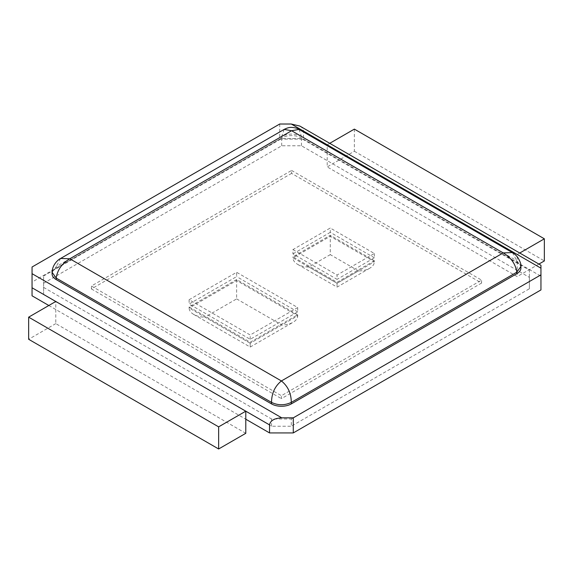 <?xml version="1.0" encoding="UTF-8"?>
<svg xmlns="http://www.w3.org/2000/svg" width="573" height="573" viewBox="0 0 573 573"><rect width="100%" height="100%" fill="white"/><g stroke="black" fill="none" stroke-linecap="round" stroke-linejoin="round"><path stroke-width="0.43" stroke-dasharray="2.87 2.15" d="M279.717 124.019L279.717 139.103L303.461 139.103L303.461 131.067C303.411 129.133 302.215 127.471 299.887 126.081M303.461 139.103L327.212 152.812L327.212 144.783L540.955 268.185L540.955 265.263M279.717 139.103L32.045 282.095L32.045 267.011M32.045 295.804L32.045 282.095M48.834 305.502L245.788 419.207M354.358 129.111L354.358 151.243L327.212 166.915L327.212 152.812L540.955 276.215L540.955 289.931M529.38 288.778L529.38 277.368L301.47 145.786L281.708 145.786L43.62 283.241L43.62 275.993L281.708 138.537L301.47 138.537L529.38 270.119L529.38 281.529L291.292 418.985L291.292 426.233L529.38 288.778L529.38 281.529M43.62 283.241L43.62 294.651L271.53 426.233L291.292 426.233M52.079 273.865A13.974 8.065 180 0 1 56.175 268.164L281.708 137.95A13.974 8.065 0 0 1 301.47 137.95L516.825 262.284A13.974 8.065 180 0 1 520.921 267.992M329.74 143.322L327.212 144.783L303.461 131.067M519.74 253.015L517.211 254.476L517.211 276.609L327.212 166.915M540.955 276.215L540.955 268.185M245.788 433.31L55.789 323.616L55.789 301.484M301.47 145.786L301.47 138.537M281.708 145.786L281.708 138.537M529.38 277.368L529.38 270.119M43.62 294.651L43.62 275.993M43.62 287.402L271.53 418.985L291.292 418.985M271.53 426.233L271.53 418.985M512.405 252.6L516.825 260.779L520.921 266.402M284.158 129.405L281.708 136.438C288.298 133.316 294.88 133.316 301.47 136.438L516.825 260.779L516.825 262.284M52.079 272.275L56.175 266.653L281.708 136.438L281.708 137.95M354.358 151.243L544.35 260.937M538.907 264.081L517.211 276.609M55.789 323.616L28.65 339.288M292.946 249.577L337.053 275.04L374.37 253.495L330.27 228.033L292.946 249.577L292.946 253.889L337.053 279.352L337.053 275.04M189.126 299.722L236.628 272.297L297.695 307.558L250.2 334.983L189.126 299.722L189.126 304.034L236.628 276.609L236.628 272.297M298.991 129.383L301.47 136.438L301.47 137.95M60.595 258.48L56.175 266.653L56.175 268.164M374.37 253.495L374.37 257.807L337.053 279.352M374.37 257.807L330.27 232.337L330.27 228.033M330.27 232.337L292.946 253.889M297.695 307.558L297.695 311.87L250.2 339.288L189.126 304.034M250.2 339.288L250.2 334.983M297.695 311.87L236.628 276.609M291.593 170.439L481.585 280.133L281.407 395.699L91.415 286.013L291.593 170.439L291.593 173.383L481.585 283.069L481.585 280.133M481.585 283.069L281.407 398.643L281.407 395.699M291.593 173.383L91.415 288.95L91.415 286.013M91.415 288.95L281.407 398.643M374.37 260.744L337.053 282.288L292.946 256.826L330.27 235.281L374.37 260.744L374.37 261.761C374.305 264.275 372.751 266.438 369.721 268.243C366.591 269.99 362.852 270.886 358.497 270.929L337.053 283.306L337.053 282.288M236.628 279.545L189.126 306.97L250.2 342.224L297.695 314.806L236.628 279.545L236.628 298.898L205.005 317.156L250.2 343.248L250.2 342.224M358.497 270.929L330.27 254.634L330.27 235.281M330.27 254.634L308.826 267.011C304.471 266.968 300.725 266.073 297.595 264.325C294.565 262.52 293.018 260.357 292.946 257.843L337.053 283.306L337.053 287.102L337.053 283.306L374.37 261.761L330.27 236.298L292.946 257.843L292.946 256.826M297.695 314.806L297.695 315.823L236.628 280.562L189.126 307.988L189.126 306.97M236.628 298.898L281.816 324.991C286.171 324.948 289.917 324.053 293.047 322.305C296.076 320.5 297.623 318.337 297.695 315.823L250.2 343.248L250.2 347.045L250.2 343.248L189.126 307.988C189.197 310.502 190.752 312.665 193.781 314.47C196.911 316.217 200.65 317.113 205.005 317.156M308.826 267.011L337.053 283.306M281.816 324.991L250.2 343.248M369.721 268.243L337.053 287.102L297.595 264.325M193.781 314.47L250.2 347.045L293.047 322.305"/><path stroke-width="0.86" d="M291.249 124.019L540.955 268.185L540.955 265.263L299.887 126.081L291.249 124.019L279.717 124.019L32.045 267.011L32.045 287.775L245.788 411.178L218.642 426.849L218.642 448.981L245.788 433.31L245.788 419.207L269.539 432.923L293.283 432.923L293.283 417.839L281.751 417.839C274.345 418.261 270.277 420.611 269.539 424.887L269.539 432.923M32.045 287.775L32.045 295.804L48.834 305.502M540.955 268.185L540.955 289.931L293.283 432.923M540.955 274.847L293.283 417.839M520.921 266.481L516.825 272.182C515.507 263.902 510.958 257.47 503.194 252.908L281.407 380.952L69.806 258.781L291.593 130.737L503.194 252.908L512.348 252.571C513.766 253.209 515.514 254.741 517.584 257.17C520.126 261.274 521.237 264.354 520.921 266.402L520.921 267.992A13.974 8.065 180 0 1 516.825 273.693L291.292 403.908L291.292 402.396C284.702 405.526 278.12 405.526 271.53 402.396L56.175 278.063L52.079 272.275C52.444 263.831 59.141 259.032 60.652 258.444L60.552 258.502M52.079 272.354L52.079 273.865A13.974 8.065 180 0 0 56.175 279.574L271.53 403.908A13.974 8.065 0 0 0 291.292 403.908M538.907 264.081L544.35 260.937L544.35 238.805L354.358 129.111L329.74 143.322M544.35 238.805L519.74 253.015M245.788 419.207L245.788 411.178L269.539 424.887M55.789 301.484L28.65 317.156L218.642 426.849M218.642 448.981L28.65 339.288L28.65 317.156M291.593 130.737L299.02 129.405C297.423 128.288 294.952 127.621 291.593 127.392C289.537 127.27 287.059 127.937 284.158 129.405L291.593 130.737M56.175 279.574L56.175 278.063C57.493 269.776 62.042 263.351 69.806 258.781L60.652 258.444M516.825 273.693L516.825 272.182L291.292 402.396C291.22 393.386 287.925 386.238 281.407 380.952C274.897 386.238 271.602 393.386 271.53 402.396L271.53 403.908M32.045 273.672L281.751 417.839M298.963 129.369L512.405 252.6M60.595 258.48L284.215 129.369"/></g></svg>

